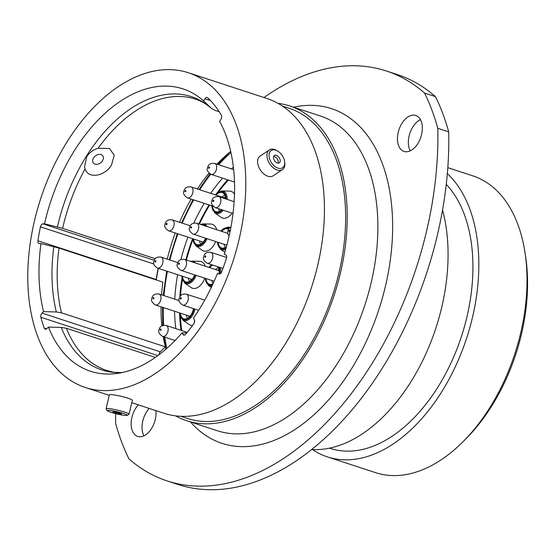 <?xml version="1.0" encoding="UTF-8"?>
<svg xmlns="http://www.w3.org/2000/svg" width="555" height="555" viewBox="0 0 555 555"><rect width="100%" height="100%" fill="white"/><g stroke="black" fill="none" stroke-linecap="round" stroke-linejoin="round"><path stroke-width="0.83" d="M219.551 274.038L217.477 273.414A148.546 90.694 -71.9 0 1 193.508 318.036L194.354 319.611A3.143 1.922 108.1 0 1 194.527 322.08A3.143 1.922 108.1 0 1 193.757 323.801A153.957 93.996 -71.9 0 1 185.682 334.221A3.143 1.922 108.1 0 1 183.712 335.081A3.143 1.922 108.1 0 1 182.921 334.374L184.76 334.977M210.539 100.594L204.941 98.755A3.143 1.922 108.1 0 1 207.237 97.458A3.143 1.922 108.1 0 1 207.709 97.742A153.957 93.996 -71.9 0 1 221.396 115.253A3.143 1.922 108.1 0 1 221.605 117.785A3.143 1.922 108.1 0 1 220.98 119.276L219.634 121.427A148.546 90.694 -71.9 0 1 228.41 239.087A148.546 90.694 -71.9 0 1 224.282 254.232L225.67 254.787A3.143 1.922 108.1 0 1 226.558 257.936A3.143 1.922 108.1 0 1 226.454 258.325A153.957 93.996 -71.9 0 1 221.653 271.867A3.143 1.922 108.1 0 1 218.941 273.997A3.143 1.922 108.1 0 1 218.871 273.969L219.017 274.017M525.009 252.615L525.627 256.715A150.35 91.797 108.1 0 1 521.305 334.783A150.35 91.797 108.1 0 1 466.006 438.727L463.071 441.662A156.17 95.349 -71.9 0 0 520.514 333.701A156.17 95.349 -71.9 0 0 525.009 252.615A156.17 95.349 -71.9 0 0 472.804 175.845L447.816 167.659M410.242 150.821A18.912 11.544 108.1 0 1 409.139 135.871A18.912 11.544 108.1 0 1 420.461 119.63M398.24 132.298A18.912 11.544 -71.9 0 0 404.012 151.411A18.912 11.544 -71.9 0 0 421.564 134.588A18.912 11.544 -71.9 0 0 415.785 115.475A18.912 11.544 -71.9 0 0 398.24 132.298M143.925 435.841A18.912 11.544 108.1 0 1 142.822 420.891A18.912 11.544 108.1 0 1 149.198 408.425M138.299 404.852A18.912 11.544 -71.9 0 0 131.917 417.318A18.912 11.544 -71.9 0 0 137.695 436.431A18.912 11.544 -71.9 0 0 155.247 419.608A18.912 11.544 -71.9 0 0 155.899 410.617M115.579 413.621A279.29 170.517 -71.9 0 0 115.676 423.604A258.921 158.085 -71.9 0 0 128.933 458.867A279.29 170.517 -71.9 0 0 167.062 480.894A279.29 170.517 -71.9 0 0 351.01 393.981A279.29 170.517 -71.9 0 0 437.805 128.302A258.921 158.085 -71.9 0 0 424.547 93.039A279.29 170.517 -71.9 0 0 386.426 71.012A279.29 170.517 -71.9 0 0 263.972 97.513M161.567 294.851A142.725 87.142 -71.9 0 1 162.893 282.12L59.017 248.092L40.959 243.527L39.398 243.589A3.143 1.922 108.1 0 1 38.975 243.527A3.143 1.922 108.1 0 1 37.934 240.759L156.17 279.498A153.957 93.996 108.1 0 1 158.133 268.294M111.527 164.918C105.381 175.99 88.287 179.522 85.081 168.942L84.547 166.798L86.837 156.468C89.535 152.5 93.282 149.767 98.089 148.275L109.488 148.511L114.24 155.24L111.527 164.918M122.128 372.558L113.914 372.356L106.706 370.442A142.725 87.142 -71.9 0 1 66.392 328.276L61.258 327.436L48.465 327.082A148.546 90.694 -71.9 0 0 116.557 373.522A148.546 90.694 -71.9 0 0 182.082 332.799L182.921 334.374M312.5 449.536A156.17 95.349 -71.9 0 0 327.394 456.883A156.17 95.349 -71.9 0 0 472.347 317.918A156.17 95.349 -71.9 0 0 447.344 173.639M329.483 448.135L330.19 448.364A147.207 89.875 -71.9 0 0 466.817 317.377A147.207 89.875 -71.9 0 0 446.269 184.357M311.681 449.494A155.997 95.245 -71.9 0 0 441.586 307.865A155.997 95.245 -71.9 0 0 442.55 210.026M175.63 415.855A165.591 101.1 -71.9 0 0 186.653 420.69A165.591 101.1 -71.9 0 0 340.347 273.344A165.591 101.1 -71.9 0 0 289.759 105.963A165.591 101.1 -71.9 0 0 278.013 103.341M180.875 416.285L187.396 418.421A163.212 99.65 -71.9 0 0 338.876 273.199A163.212 99.65 -71.9 0 0 289.016 108.232L282.495 106.095M131.785 402.715L163.885 413.232A165.591 101.1 -71.9 0 0 317.578 265.887A165.591 101.1 -71.9 0 0 266.99 98.506L188.339 72.74A165.591 101.1 -71.9 0 0 34.646 220.085A165.591 101.1 -71.9 0 0 85.234 387.466A165.591 101.1 -71.9 0 0 238.927 240.121A165.591 101.1 -71.9 0 0 188.339 72.74M230.7 151.411A142.725 87.142 -71.9 0 0 216.929 164.162M209.027 173.111A142.725 87.142 -71.9 0 0 197.372 188.984M191.156 199.078A142.725 87.142 -71.9 0 0 179.556 222.264M175.255 232.989A142.725 87.142 -71.9 0 0 167.235 259.15M155.261 258.72L62.597 228.362L44.539 223.797L42.978 223.859L154.241 260.309M219.225 111.742L214.965 110.348L211.33 108.301C206.404 104.021 201.16 100.975 195.575 99.172A142.725 87.142 -71.9 0 0 98.089 148.275M204.941 98.755L203.595 100.906A148.546 90.694 -71.9 0 0 44.539 223.797M203.595 100.906L211.018 108.017A143.78 87.787 -71.9 0 0 57.436 226.919M155.324 357.406L66.392 328.276M186.785 332.889L182.082 332.799M424.547 93.039L435.453 96.612A258.921 158.085 -71.9 0 1 448.711 131.875A279.29 170.517 108.1 0 1 361.915 397.553A279.29 170.517 108.1 0 1 177.968 484.466L167.062 480.894M437.805 128.302L448.711 131.875M386.426 71.012L397.331 74.585A279.29 170.517 108.1 0 1 435.453 96.612M161.054 306.811A142.725 87.142 -71.9 0 0 161.838 325.924M163.253 336.628A142.725 87.142 -71.9 0 0 165.355 346.847L61.473 312.812L56.339 311.979L43.547 311.619L42.041 313.103L160.277 351.835L165.355 346.847M217.477 273.414L218.871 273.969M48.465 327.082L46.96 328.56A3.143 1.922 108.1 0 1 45.226 329.164A3.143 1.922 108.1 0 1 44.317 328.178L46.537 328.907M157.849 355.595L40.841 317.266A153.957 93.996 -71.9 0 0 44.317 328.178M40.841 317.266A3.143 1.922 108.1 0 1 42.041 313.103M40.959 243.527A148.546 90.694 -71.9 0 0 43.547 311.619M153.832 263.979L40.459 226.835A153.957 93.996 -71.9 0 0 37.934 240.759M40.459 226.835A3.143 1.922 108.1 0 1 42.978 223.859M327.394 456.883L375.568 472.659A156.17 95.349 -71.9 0 0 463.071 441.662M160.277 351.835A3.143 1.922 -71.9 0 0 158.987 354.742M156.17 279.498A3.143 1.922 -71.9 0 0 156.128 279.907M99.914 154.366A5.911 4.336 142 0 0 93.941 157.37A5.911 4.336 142 0 0 93.372 162.99A5.911 4.336 142 0 0 96.147 164.329A5.911 4.336 142 0 0 102.12 161.325A5.911 4.336 142 0 0 102.689 155.705A5.911 4.336 142 0 0 99.914 154.366M111.146 410.554A10.337 1.103 -166.6 0 0 107.198 410.624A10.337 1.103 -166.6 0 0 113.123 412.955A10.337 1.103 -166.6 0 0 123.3 415.223A10.337 1.103 -166.6 0 0 127.192 415.383A10.337 1.103 -166.6 0 0 122.28 413.1A10.337 1.103 -166.6 0 0 111.146 410.554M107.198 410.624L106.109 408.868A11.815 1.256 13.4 0 1 106.074 408.723A11.815 1.256 13.4 0 1 110.618 408.792A11.815 1.256 13.4 0 1 122.808 411.539A11.815 1.256 13.4 0 1 129.051 414.196A11.815 1.256 13.4 0 1 128.954 414.314L127.192 415.383M119.831 413.891A4.433 0.472 -166.6 0 0 121.538 413.912A4.433 0.472 -166.6 0 0 119.193 412.92A4.433 0.472 -166.6 0 0 114.614 411.886A4.433 0.472 -166.6 0 0 112.908 411.859A4.433 0.472 -166.6 0 0 115.253 412.858A4.433 0.472 -166.6 0 0 119.831 413.891M106.074 408.723L109.384 394.82A11.815 1.256 13.4 0 1 113.928 394.889A11.815 1.256 13.4 0 1 126.117 397.644A11.815 1.256 13.4 0 1 132.368 400.294L129.051 414.196M269.036 154.574A10.337 6.473 56.4 0 0 276.14 167.27A10.337 6.473 56.4 0 0 284.687 163.711A10.337 6.473 56.4 0 0 284.597 161.394A10.337 6.473 56.4 0 0 277.791 151.14A10.337 6.473 56.4 0 0 269.036 154.574M284.597 161.394L284.743 162.351A11.815 7.395 -123.6 0 1 284.847 165.001A11.815 7.395 -123.6 0 1 282.433 169.622A11.815 7.395 -123.6 0 1 272.207 166.861A11.815 7.395 -123.6 0 1 266.955 154.561A11.815 7.395 -123.6 0 1 269.369 149.94A11.815 7.395 -123.6 0 1 276.966 150.634L277.791 151.14M280.219 161.103A4.433 2.775 56.4 0 0 278.249 156.489A4.433 2.775 56.4 0 0 274.406 155.449A4.433 2.775 56.4 0 0 273.504 157.183A4.433 2.775 56.4 0 0 275.474 161.803A4.433 2.775 56.4 0 0 279.311 162.837A4.433 2.775 56.4 0 0 280.219 161.103M278.131 163.142A4.433 2.775 56.4 0 0 278.298 162.379A4.433 2.775 56.4 0 0 273.671 156.42M282.433 169.622L273.102 175.817A11.815 7.395 -123.6 0 1 262.876 173.056A11.815 7.395 -123.6 0 1 257.624 160.756A11.815 7.395 -123.6 0 1 260.031 156.142L269.369 149.94M218.143 242.327A10.066 6.147 -71.9 0 0 222.243 248.134A10.066 6.147 -71.9 0 0 226.475 246.67M205.981 278.568A10.066 6.147 -71.9 0 0 210.081 284.375A10.066 6.147 -71.9 0 0 213.016 283.778M234.508 194.181A14.021 8.561 -71.9 0 0 229.645 191.114L221.861 190.948A11.724 7.159 108.1 0 1 227.231 199.398M212.461 206.058A10.066 6.147 -71.9 0 0 216.561 211.864A10.066 6.147 -71.9 0 0 221.591 209.679M216.721 229.728A14.021 8.561 -71.9 0 0 210.782 224.053L202.998 223.88A11.724 7.159 108.1 0 1 207.147 226.593M193.598 238.997A10.066 6.147 -71.9 0 0 197.698 244.804A10.066 6.147 -71.9 0 0 205.572 238.206M205.329 266.227A14.021 8.561 -71.9 0 0 199.627 261.315L191.843 261.148A11.724 7.159 108.1 0 1 195.395 262.966M182.442 276.258A10.066 6.147 -71.9 0 0 186.542 282.065A10.066 6.147 -71.9 0 0 194.659 274.857M180.41 313.152A10.066 6.147 -71.9 0 0 184.51 318.958A10.066 6.147 -71.9 0 0 193.202 309.85A10.066 6.147 -71.9 0 0 193.445 308.608M228.389 180.042A127.657 77.943 -71.9 0 0 218.663 191.794M209.624 205.128A127.657 77.943 -71.9 0 0 199.425 224.06M192.842 239.739A127.657 77.943 -71.9 0 0 186.445 260.038M182.331 279.866A127.657 77.943 -71.9 0 0 180.535 295.829M180.375 316.94A127.657 77.943 -71.9 0 0 181.79 330.572M223.249 210.22A11.724 7.159 108.1 0 1 214.688 212.856L221.063 217.324A14.021 8.561 -71.9 0 0 232.108 213.127M196.088 275.329A11.724 7.159 108.1 0 1 184.669 283.05L191.045 287.518A14.021 8.561 -71.9 0 0 204.753 278.166M194.909 309.086A11.724 7.159 108.1 0 1 194.694 310.106A11.724 7.159 108.1 0 1 182.637 319.944L189.012 324.411A14.021 8.561 -71.9 0 0 192.613 325.362M207.008 238.678A11.724 7.159 108.1 0 1 195.825 245.789L202.2 250.256A14.021 8.561 -71.9 0 0 215.673 241.515M225.663 198.884A10.066 6.147 -71.9 0 0 222.791 192.849A10.066 6.147 -71.9 0 0 216.048 195.103M219.045 273.879A10.066 6.147 -71.9 0 0 217.831 266.74M213.009 265.158A10.066 6.147 -71.9 0 0 209.575 267.614M228.48 229.118A10.066 6.147 -71.9 0 0 228.473 229.111A10.066 6.147 -71.9 0 0 221.736 231.373M186.653 420.69L217.303 430.736A165.591 101.1 -71.9 0 0 371.004 283.383A165.591 101.1 -71.9 0 0 320.415 116.002L289.759 105.963M293.588 107.219A176.067 107.497 108.1 0 1 385.343 286.602A176.067 107.497 108.1 0 1 190.483 421.946M158.321 268.356A155.123 94.711 -71.9 0 0 156.288 279.956M85.081 168.942A142.725 87.142 -71.9 0 0 62.597 228.362M61.258 327.436A143.78 87.787 -71.9 0 0 121.885 372.606M59.017 248.092A142.725 87.142 -71.9 0 0 61.473 312.812M53.856 246.649A143.78 87.787 -71.9 0 0 56.339 311.979M227.675 179.813A128.704 78.581 -71.9 0 0 216.991 192.967M209.013 204.934A128.704 78.581 -71.9 0 0 198.85 223.873M192.613 238.671A128.704 78.581 -71.9 0 0 185.883 259.851M180.902 259.546A132.194 80.711 108.1 0 1 187.951 237.145M193.827 223.061A132.194 80.711 108.1 0 1 204.219 203.359M210.685 193.348A132.194 80.711 108.1 0 1 222.555 178.134M231.428 168.907A132.194 80.711 108.1 0 1 233.377 167.097M230.942 152.507A149.357 91.193 -71.9 0 0 218.684 164.731M210.72 174.235A149.357 91.193 -71.9 0 0 199.751 189.768M193.667 199.904A149.357 91.193 -71.9 0 0 182.234 223.145M177.968 233.877A149.357 91.193 -71.9 0 0 169.927 260.031M181.929 278.52A128.704 78.581 -71.9 0 0 179.841 296.814M179.542 312.867A128.704 78.581 -71.9 0 0 181.041 330.329M167.423 271.339A149.357 91.193 -71.9 0 0 163.996 295.642M163.323 307.553A149.357 91.193 -71.9 0 0 163.635 325.272M164.828 337.149A149.357 91.193 -71.9 0 0 166.778 348.367M175.824 328.622A132.194 80.711 108.1 0 1 174.568 311.237M174.776 299.173A132.194 80.711 108.1 0 1 177.614 274.676M228.965 228.41A10.927 6.674 -71.9 0 0 221.133 231.171M220.925 231.102L223.159 228.84L227.55 227.21A11.724 7.159 108.1 0 1 229.59 227.751M219.565 274.031A10.927 6.674 -71.9 0 0 218.871 267.08M211.968 264.818A10.927 6.674 -71.9 0 0 208.971 267.42M220.134 267.489A11.724 7.159 108.1 0 1 220.64 273.428M226.239 199.072A10.927 6.674 -71.9 0 0 215.451 194.909M205.579 226.079A10.927 6.674 -71.9 0 0 201.153 224.629M192.89 262.147A10.927 6.674 -71.9 0 0 191.947 261.835M179.813 312.951A10.927 6.674 -71.9 0 0 185.939 319.722A10.927 6.674 -71.9 0 0 193.737 309.905A10.927 6.674 -71.9 0 0 193.966 308.774M226.287 244.991A7.59 4.634 -71.9 0 0 226.676 245.934M225.337 247.454A9.088 5.55 108.1 0 1 224.095 244.276M213.099 283.598A9.088 5.55 108.1 0 1 211.934 280.518M218.351 270.493A6.924 4.225 108.1 0 1 219.086 270.16M220.883 209.45A7.59 4.634 -71.9 0 0 221.209 210.047M219.648 211.184A9.088 5.55 108.1 0 1 218.538 208.68M224.83 197.982A6.924 4.225 108.1 0 1 225.559 197.656M201.736 241.661A7.59 4.634 -71.9 0 0 202.346 242.979M200.785 244.124A9.088 5.55 108.1 0 1 199.543 240.946M190.58 278.929A7.59 4.634 -71.9 0 0 191.191 280.24M189.63 281.385A9.088 5.55 108.1 0 1 188.388 278.208M188.554 315.816A7.59 4.634 -71.9 0 0 189.158 317.134M187.597 318.279A9.088 5.55 108.1 0 1 186.362 315.101M189.588 316.725A6.924 4.225 108.1 0 1 189.193 316.024M191.614 279.831A6.924 4.225 108.1 0 1 191.218 279.137M181.839 276.064A10.927 6.674 -71.9 0 0 187.292 282.932A10.927 6.674 -71.9 0 0 195.159 275.023M202.769 242.57A6.924 4.225 108.1 0 1 202.374 241.876M192.994 238.803A10.927 6.674 -71.9 0 0 198.232 245.678A10.927 6.674 -71.9 0 0 206.078 238.373M225.462 197.074A7.59 4.634 -71.9 0 0 224.192 197.774M222 197.053A9.088 5.55 108.1 0 1 224.879 195.228M211.857 205.863A10.927 6.674 -71.9 0 0 222.215 209.887M218.982 269.577A7.59 4.634 -71.9 0 0 217.713 270.278M215.52 269.563A9.088 5.55 108.1 0 1 218.399 267.739M205.385 278.374A10.927 6.674 -71.9 0 0 212.544 284.805M211.961 286.04A11.724 7.159 108.1 0 1 208.208 285.36L211.268 287.504M217.546 242.126A10.927 6.674 -71.9 0 0 226.183 247.717M225.781 249.16A11.724 7.159 108.1 0 1 220.37 249.119L224.872 252.275M229.798 230.859A0.742 0.451 -71.9 0 0 228.889 230.769A0.742 0.451 -71.9 0 0 229.798 230.859M205.738 256.604A0.742 0.451 -71.9 0 0 204.83 256.514A0.742 0.451 -71.9 0 0 205.738 256.604M226.648 257.492L210.865 252.324A5.765 3.517 108.1 0 1 212.62 258.151A5.765 3.517 108.1 0 1 207.272 263.278L222.957 268.419M209.582 167.714A0.742 0.451 -71.9 0 0 208.673 167.624A0.742 0.451 -71.9 0 0 209.582 167.714M233.662 169.643L214.702 163.434A5.765 3.517 108.1 0 1 216.464 169.254A5.765 3.517 108.1 0 1 211.115 174.388L234.494 182.047M185.918 191.198A0.742 0.451 -71.9 0 0 185.009 191.107A0.742 0.451 -71.9 0 0 185.918 191.198M225.628 198.239L191.038 186.91A5.765 3.517 108.1 0 1 192.8 192.738A5.765 3.517 108.1 0 1 187.451 197.864L213.175 206.293M213.786 200.952A0.742 0.451 -71.9 0 0 212.87 200.861A0.742 0.451 -71.9 0 0 213.786 200.952M234.148 201.666L218.906 196.671A5.765 3.517 108.1 0 1 220.668 202.499A5.765 3.517 108.1 0 1 215.319 207.625L233.038 213.432M167.055 224.13A0.742 0.451 -71.9 0 0 166.139 224.04A0.742 0.451 -71.9 0 0 167.055 224.13M190.254 225.774L172.175 219.849A5.765 3.517 108.1 0 1 173.937 225.677A5.765 3.517 108.1 0 1 168.588 230.804L203.172 242.133M191.6 227.46A0.742 0.451 -71.9 0 0 190.691 227.37A0.742 0.451 -71.9 0 0 191.6 227.46M227.71 233.329L196.727 223.179A5.765 3.517 108.1 0 1 198.482 229A5.765 3.517 108.1 0 1 193.133 234.134L226.877 245.185M155.899 261.391A0.742 0.451 -71.9 0 0 154.991 261.308A0.742 0.451 -71.9 0 0 155.899 261.391M177.794 262.605L161.019 257.111A5.765 3.517 108.1 0 1 162.781 262.938A5.765 3.517 108.1 0 1 157.433 268.065L192.016 279.394M179.445 263.701A0.742 0.451 -71.9 0 0 178.53 263.611A0.742 0.451 -71.9 0 0 179.445 263.701M219.149 270.75L184.565 259.421A5.765 3.517 108.1 0 1 186.327 265.248A5.765 3.517 108.1 0 1 180.972 270.375L214.161 281.246M181.235 298.437A0.742 0.451 -71.9 0 0 180.32 298.347A0.742 0.451 -71.9 0 0 181.235 298.437M204.698 300.165L186.355 294.15A5.765 3.517 108.1 0 1 188.11 299.977A5.765 3.517 108.1 0 1 182.761 305.104L198.648 310.314M153.867 298.285A0.742 0.451 -71.9 0 0 152.958 298.195A0.742 0.451 -71.9 0 0 153.867 298.285M179.092 300.588L158.987 294.004A5.765 3.517 108.1 0 1 160.749 299.825A5.765 3.517 108.1 0 1 155.4 304.959L189.983 316.288M161.068 329.746A0.742 0.451 -71.9 0 0 160.152 329.656A0.742 0.451 -71.9 0 0 161.068 329.746M187.215 332.355L166.188 325.466A5.765 3.517 108.1 0 1 167.943 331.286A5.765 3.517 108.1 0 1 162.594 336.42L175.04 340.493M109.259 395.34L85.234 387.466M228.993 152.812L217.692 164.412M209.915 173.819L198.954 189.505M192.911 199.654L181.534 222.916M177.281 233.648L169.226 259.802M166.708 271.104L163.219 295.385M162.49 307.283L162.726 325.514M163.774 336.802L165.834 349.192M211.559 264.679L208.763 267.35M221.861 190.948L217.477 192.571L215.236 194.84M202.998 223.88L200.473 224.407M191.843 261.148L190.351 261.315M227.55 227.21L230.2 227.273M179.598 312.881L182.637 319.944M181.631 275.995L184.669 283.05M192.786 238.733L195.825 245.789M211.649 205.794L214.688 212.856M205.17 278.305L208.208 285.36M217.331 242.056L220.37 249.119M230.998 226.815L228.743 228.709L227.779 230.845L227.841 233.87L229.104 236.111M210.865 252.324C206.835 251.859 204.455 253.281 203.727 256.59C202.658 258.692 203.838 260.919 207.272 263.278M214.702 163.434C210.678 162.969 208.298 164.391 207.563 167.7C206.495 169.802 207.681 172.029 211.115 174.388M191.038 186.91C187.014 186.445 184.635 187.874 183.899 191.177C182.831 193.279 184.017 195.513 187.451 197.864M218.906 196.671C214.882 196.206 212.503 197.629 211.767 200.938C210.699 203.04 211.885 205.267 215.319 207.625M172.175 219.849C168.151 219.385 165.772 220.807 165.036 224.116C163.968 226.218 165.154 228.445 168.588 230.804M196.727 223.179C192.696 222.715 190.316 224.137 189.588 227.446C188.52 229.548 189.699 231.775 193.133 234.134M161.019 257.111C156.996 256.646 154.616 258.068 153.881 261.377C152.812 263.479 153.999 265.713 157.433 268.065M184.565 259.421C180.535 258.956 178.155 260.378 177.427 263.687C176.358 265.789 177.538 268.016 180.972 270.375M186.355 294.15C182.324 293.692 179.945 295.114 179.216 298.417C178.148 300.519 179.327 302.752 182.761 305.104M158.987 294.004C154.963 293.539 152.583 294.962 151.848 298.271C150.78 300.373 151.966 302.6 155.4 304.959M194.472 319.86L194.292 322.83M166.188 325.466C162.157 325.001 159.778 326.423 159.049 329.732C157.981 331.834 159.16 334.061 162.594 336.42"/></g></svg>
